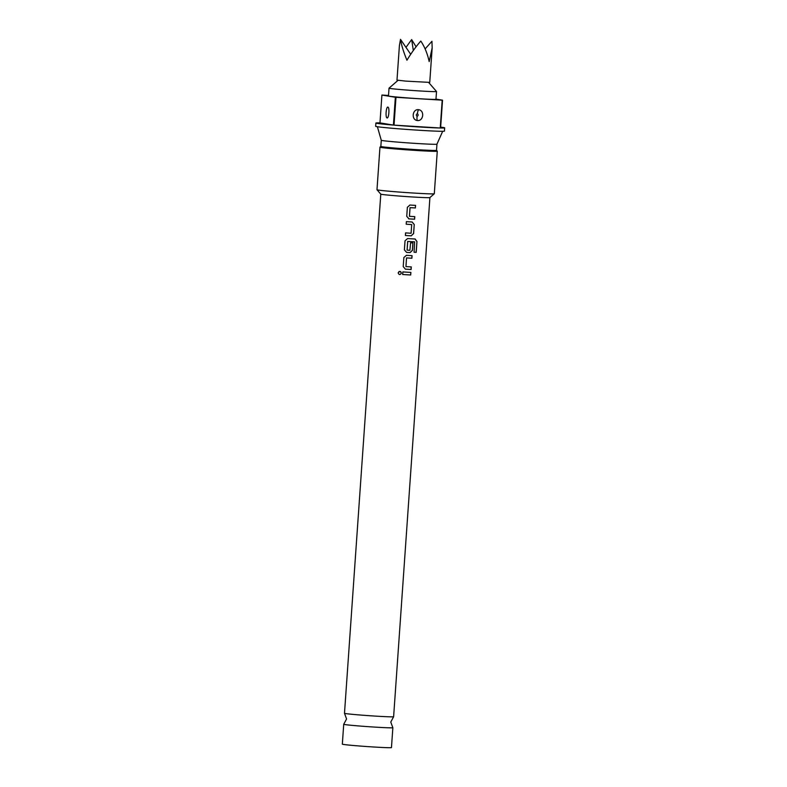 <?xml version="1.0" encoding="UTF-8"?>
<svg xmlns="http://www.w3.org/2000/svg" width="787" height="787" viewBox="0 0 787 787"><rect width="100%" height="100%" fill="white"/><g stroke="black" fill="none" stroke-linecap="round" stroke-linejoin="round"><path stroke-width="1.18" d="M399.481 271.426L398.192 272.882C399.098 275.027 400.16 275.106 401.37 273.109L400.327 271.495M401.37 273.109L400.858 271.82L399.019 271.584L398.173 272.892C399.098 275.027 400.16 275.096 401.36 273.109L401.36 273.109M375.143 727.119A24.623 0.669 4 0 0 392.851 727.709A24.623 0.669 4 0 0 392.841 727.69L390.775 722.053L393.608 716.75A24.623 0.669 -176 0 1 375.911 716.131A24.623 0.669 -176 0 1 344.499 713.317A24.623 0.669 -176 0 1 344.49 713.297L346.565 718.954L343.732 724.256A24.623 0.669 4 0 0 343.722 724.276A24.623 0.669 4 0 0 375.143 727.119M408.62 218.825L408.915 218.865A24.456 0.659 4 0 0 410.637 218.973A24.456 0.659 4 0 0 414.542 219.209L414.729 216.632M409.427 216.307L410.027 207.63A24.456 0.659 4 0 0 411.424 207.719A24.456 0.659 4 0 0 415.329 207.945L415.585 205.377A24.623 0.669 4 0 1 411.65 205.151A24.623 0.669 4 0 1 409.909 205.033L407.371 207.286L406.741 216.317L408.945 218.875A24.623 0.669 4 0 0 410.676 218.983A24.623 0.669 4 0 0 414.621 219.219L414.798 216.641A24.623 0.669 4 0 1 410.863 216.405A24.623 0.669 4 0 1 409.456 216.317L410.066 207.64A24.623 0.669 4 0 0 411.463 207.729A24.623 0.669 4 0 0 415.408 207.955M405.394 235.47A24.456 0.659 4 0 0 409.456 235.736A24.456 0.659 4 0 0 411.178 235.834L413.618 233.572L414.247 224.541L412.201 222.013A24.623 0.669 4 0 1 410.47 221.904A24.623 0.669 4 0 1 406.367 221.639L406.181 224.216A24.456 0.659 4 0 0 410.253 224.472A24.623 0.669 4 0 0 411.699 224.57L411.089 233.247A24.623 0.669 4 0 1 409.683 233.168A24.623 0.669 4 0 1 405.58 232.903L405.394 235.48A24.623 0.669 4 0 0 409.506 235.746A24.623 0.669 4 0 0 411.237 235.844M406.564 252.381L406.604 252.391A24.623 0.669 4 0 0 408.335 252.499A24.623 0.669 4 0 0 410.066 252.607L412.447 250.325L412.959 242.937A24.623 0.669 4 0 1 410.588 242.799L409.899 250.286A24.623 0.669 4 0 1 408.492 250.207A24.623 0.669 4 0 1 407.095 250.118L407.705 241.432A24.623 0.669 4 0 0 409.102 241.52A24.623 0.669 4 0 0 414.631 241.845L414.06 252.233A24.623 0.669 4 0 0 416.205 252.342L416.962 241.511L415.133 239.002A24.623 0.669 4 0 1 409.299 238.668A24.623 0.669 4 0 1 407.568 238.559L405.03 240.802L404.39 249.833L406.564 252.381A24.456 0.659 4 0 0 408.286 252.489A24.456 0.659 4 0 0 410.007 252.597L412.368 250.315L412.89 242.937M407.095 250.118L407.666 241.432A24.456 0.659 4 0 0 409.053 241.52A24.456 0.659 4 0 0 414.552 241.835L414.631 241.845M405.394 269.144L405.433 269.154A24.623 0.669 4 0 0 407.164 269.262A24.623 0.669 4 0 0 411.099 269.498L411.286 266.911A24.623 0.669 4 0 1 407.341 266.685A24.623 0.669 4 0 1 405.944 266.596L406.515 257.91A24.623 0.669 4 0 0 407.951 257.998A24.623 0.669 4 0 0 411.886 258.234L412.073 255.657A24.623 0.669 4 0 1 408.128 255.421A24.623 0.669 4 0 1 406.397 255.313L403.849 257.565L403.219 266.586L405.394 269.144A24.456 0.659 4 0 0 407.115 269.252A24.456 0.659 4 0 0 411.03 269.488L411.207 266.911M405.944 266.596L406.554 257.91A24.456 0.659 4 0 0 407.902 257.998A24.456 0.659 4 0 0 411.817 258.225L411.886 258.234M402.669 274.496A24.456 0.659 4 0 0 406.731 274.752A24.456 0.659 4 0 0 410.647 274.988L410.903 272.42A24.623 0.669 4 0 1 406.958 272.184A24.623 0.669 4 0 1 402.846 271.918L402.669 274.496A24.623 0.669 4 0 0 406.781 274.761A24.623 0.669 4 0 0 410.716 274.997M405.482 81.091L429.751 82.399L432.161 47.918L429.181 61.593C427.498 53.762 424.705 46.925 420.809 41.072C416.077 46.394 411.463 52.768 406.948 60.215C403.583 52.099 401.439 45.144 400.504 39.35L399.403 45.626L396.992 80.107L405.482 81.091M425.118 48.912L431.955 41.298L432.161 47.918M398.045 80.333L389.034 88.164A23.807 0.639 4 0 0 389.024 88.183L388.483 95.955A23.807 0.639 4 0 0 418.861 98.7A23.807 0.639 4 0 0 435.968 99.28L436.519 91.508A23.807 0.639 4 0 0 436.51 91.489L428.669 82.478M389.024 88.183A23.807 0.639 4 0 0 419.402 90.928A23.807 0.639 4 0 0 436.519 91.508M388.109 107.219A4.594 4.397 111.6 0 0 387.952 107.13C389.762 107.711 388.827 118.739 387.027 117.932C385.237 117.352 386.161 106.314 387.952 107.13L388.03 107.16M387.342 117.922L387.027 117.932A4.594 4.397 -68.2 0 0 387.745 117.538M418.605 109.708C424.842 110.387 423.534 121.405 417.277 120.509C411.05 119.84 412.339 108.813 418.605 109.708A4.594 1.299 97.3 0 0 417.366 113.672C418.458 114.686 418.369 115.561 417.1 116.319C416.008 115.305 416.097 114.43 417.366 113.672M344.49 713.297L380.79 194.133A24.623 0.669 4 0 0 380.8 194.143A24.623 0.669 4 0 0 412.221 196.957A24.623 0.669 4 0 0 429.909 197.576L434.286 193.769A28.726 0.777 4 0 0 434.306 193.75L437.277 151.193A28.726 0.777 4 0 0 437.267 151.163L436.519 150.307L436.942 144.169A27.909 0.757 4 0 0 436.942 144.159L442.678 131.301M380.8 194.143L376.993 189.765A28.726 0.777 4 0 0 376.993 189.765A28.726 0.777 4 0 0 413.647 193.051A28.726 0.777 4 0 0 434.286 193.769M380.849 146.402A27.909 0.757 4 0 0 380.839 146.421L379.973 147.159A28.726 0.777 4 0 0 379.964 147.179A28.726 0.777 4 0 0 416.628 150.494A28.726 0.777 4 0 0 437.277 151.193M436.942 144.169A27.909 0.757 4 0 1 416.884 143.49A27.909 0.757 4 0 1 381.272 140.273L380.839 146.421A27.909 0.757 4 0 0 416.451 149.638A27.909 0.757 4 0 0 436.519 150.317M375.891 123.047A34.471 0.935 4 0 0 393.411 125.084L395.359 97.254L381.911 95.06L379.973 122.89A34.471 0.935 4 0 0 375.891 123.047L375.665 126.314A34.471 0.935 4 0 0 419.658 130.288A34.471 0.935 4 0 0 444.439 131.124L444.665 127.858A34.471 0.935 4 0 0 440.651 127.13M395.359 97.254A34.471 0.935 4 0 0 395.979 97.313L394.031 125.133A34.471 0.935 4 0 0 419.884 127.022A34.471 0.935 4 0 0 440.248 128.006L442.196 100.175A34.471 0.935 4 0 0 442.53 100.175L440.592 128.006A34.471 0.935 4 0 0 444.665 127.858M343.722 724.276L342.335 744.158A24.623 0.669 4 0 0 373.756 747.001A24.623 0.669 4 0 0 391.464 747.591L392.851 727.709M429.918 197.567L393.618 716.731A24.623 0.669 -176 0 1 393.608 716.75M406.181 224.216A24.623 0.669 4 0 0 410.293 224.482A24.456 0.659 4 0 0 411.65 224.561L411.699 224.57M442.196 100.175L395.979 97.313M435.978 99.113L442.53 100.175M381.911 95.06A34.471 0.935 4 0 1 382.256 95.07L388.512 95.453M394.031 125.133L440.248 128.006M379.973 122.89L393.411 125.084M405.974 47.377L411.66 39.576L413.323 50.496M410.696 54.303L400.504 39.35M411.66 39.576L416.077 46.797M410.647 274.988L410.824 272.41M411.817 258.225L411.995 255.657M414.06 252.224A24.456 0.659 4 0 0 416.107 252.332L416.205 252.342M416.107 252.332L416.962 241.511M416.864 241.501L415.044 238.992M411.178 235.834L413.539 233.562L414.247 224.541M414.178 224.541L412.142 222.003M415.329 207.945L415.516 205.377M417.1 116.319A4.594 1.299 -82.6 0 0 417.277 120.509M381.272 140.273L377.386 126.737M376.983 189.746L379.964 147.179"/></g></svg>
